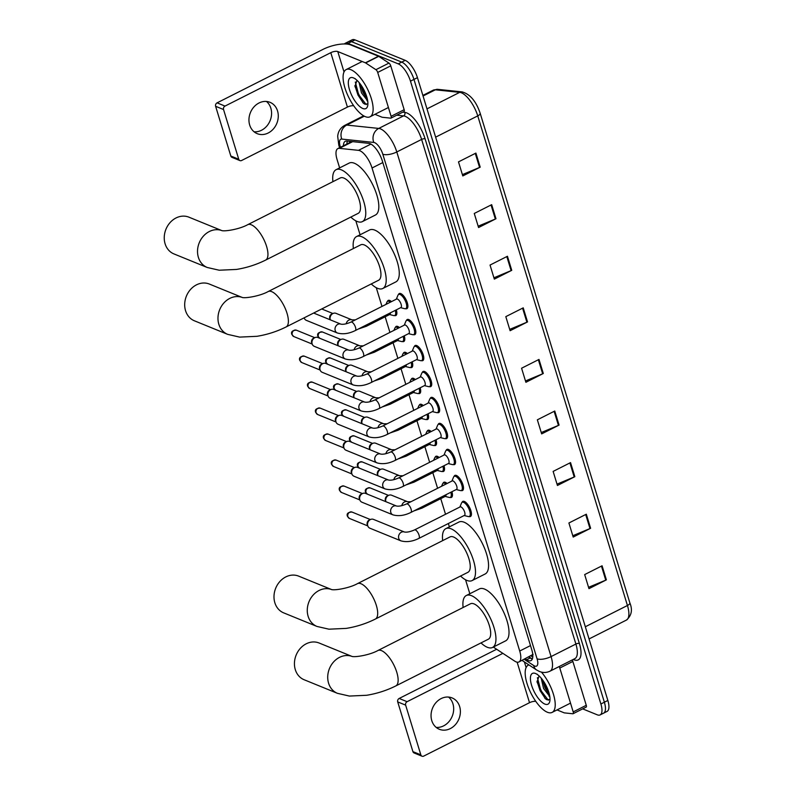 <?xml version="1.0" encoding="UTF-8"?>
<svg xmlns="http://www.w3.org/2000/svg" width="796" height="796" viewBox="0 0 796 796"><rect width="100%" height="100%" fill="white"/><g stroke="black" fill="none" stroke-linecap="round" stroke-linejoin="round"><path stroke-width="1.19" d="M443.054 483.291A8.467 3.283 63.2 0 1 443.85 482.286A8.467 3.283 63.2 0 1 445.362 482.336A8.467 3.283 63.2 0 1 447.083 483.5M435.113 457.312A8.467 3.283 63.2 0 1 435.9 456.307A8.467 3.283 63.2 0 1 437.422 456.357A8.467 3.283 63.2 0 1 439.133 457.511M427.173 431.332A8.467 3.283 63.2 0 1 427.959 430.328A8.467 3.283 63.2 0 1 429.482 430.377A8.467 3.283 63.2 0 1 431.193 431.531M419.233 405.343A8.467 3.283 63.2 0 1 420.019 404.338A8.467 3.283 63.2 0 1 421.532 404.398A8.467 3.283 63.2 0 1 423.253 405.552M411.283 379.364A8.467 3.283 63.2 0 1 412.069 378.359A8.467 3.283 63.2 0 1 413.592 378.408A8.467 3.283 63.2 0 1 415.303 379.573M403.343 353.384A8.467 3.283 63.2 0 1 404.129 352.379A8.467 3.283 63.2 0 1 405.652 352.429A8.467 3.283 63.2 0 1 407.363 353.593M395.403 327.405A8.467 3.283 63.2 0 1 396.189 326.4A8.467 3.283 63.2 0 1 397.702 326.45A8.467 3.283 63.2 0 1 399.423 327.604M387.453 301.425A8.467 3.283 63.2 0 1 388.239 300.42A8.467 3.283 63.2 0 1 389.761 300.47A8.467 3.283 63.2 0 1 391.473 301.624M454.088 476.416A8.467 3.283 63.2 0 1 454.874 475.411A8.467 3.283 63.2 0 1 456.397 475.461A8.467 3.283 63.2 0 1 462.347 483.092A8.467 3.283 63.2 0 1 462.506 490.525A8.467 3.283 63.2 0 1 461.232 490.555M446.148 450.436A8.467 3.283 63.2 0 1 446.934 449.432A8.467 3.283 63.2 0 1 448.456 449.481A8.467 3.283 63.2 0 1 454.407 457.113A8.467 3.283 63.2 0 1 454.566 464.546A8.467 3.283 63.2 0 1 453.292 464.575M438.208 424.457A8.467 3.283 63.2 0 1 438.994 423.452A8.467 3.283 63.2 0 1 440.516 423.502A8.467 3.283 63.2 0 1 446.466 431.134A8.467 3.283 63.2 0 1 446.616 438.556A8.467 3.283 63.2 0 1 445.342 438.596M430.258 398.468A8.467 3.283 63.2 0 1 431.044 397.463A8.467 3.283 63.2 0 1 432.566 397.522A8.467 3.283 63.2 0 1 438.516 405.144A8.467 3.283 63.2 0 1 438.676 412.577A8.467 3.283 63.2 0 1 437.402 412.617M462.038 502.395A8.467 3.283 63.2 0 1 462.824 501.39A8.467 3.283 63.2 0 1 464.347 501.44A8.467 3.283 63.2 0 1 470.297 509.072A8.467 3.283 63.2 0 1 470.446 516.505A8.467 3.283 63.2 0 1 469.172 516.544M422.318 372.488A8.467 3.283 63.2 0 1 423.104 371.483A8.467 3.283 63.2 0 1 424.626 371.533A8.467 3.283 63.2 0 1 430.576 379.165A8.467 3.283 63.2 0 1 430.736 386.597A8.467 3.283 63.2 0 1 429.462 386.637M414.378 346.509A8.467 3.283 63.2 0 1 415.164 345.504A8.467 3.283 63.2 0 1 416.686 345.554A8.467 3.283 63.2 0 1 422.636 353.185A8.467 3.283 63.2 0 1 422.785 360.618A8.467 3.283 63.2 0 1 421.512 360.648M406.428 320.529A8.467 3.283 63.2 0 1 407.214 319.524A8.467 3.283 63.2 0 1 408.736 319.574A8.467 3.283 63.2 0 1 414.686 327.206A8.467 3.283 63.2 0 1 414.845 334.628A8.467 3.283 63.2 0 1 413.572 334.668M398.488 294.55A8.467 3.283 63.2 0 1 399.274 293.545A8.467 3.283 63.2 0 1 400.796 293.595A8.467 3.283 63.2 0 1 406.746 301.216A8.467 3.283 63.2 0 1 406.905 308.649A8.467 3.283 63.2 0 1 405.632 308.689M493.321 647.068L514.654 661.098A15.87 6.149 -116.8 0 0 516.097 661.874A15.87 6.149 -116.8 0 0 518.942 661.964A15.87 6.149 -116.8 0 0 519.718 651.029L372.04 167.996A15.87 6.149 -116.8 0 0 358.499 150.344L339.394 148.345A15.87 6.149 -116.8 0 0 337.852 148.603A15.87 6.149 -116.8 0 0 337.076 159.538L339.633 167.906M518.942 661.964L533.101 654.372M355.822 220.83L360.081 234.78M376.269 287.704L381.98 306.42M385.155 316.788L389.931 332.4M393.095 342.768L397.871 358.379M401.045 368.747L405.811 384.359M408.985 394.736L413.761 410.348M416.925 420.716L421.701 436.327M424.875 446.695L429.641 462.307M432.815 472.675L437.591 488.286M440.755 498.664L445.531 514.266M448.357 523.509L449.382 526.862M465.56 579.787L469.829 593.736M451.929 491.719A8.467 3.283 63.2 0 1 451.471 497.4A8.467 3.283 63.2 0 1 450.198 497.43M443.989 465.73A8.467 3.283 63.2 0 1 443.531 471.421A8.467 3.283 63.2 0 1 442.258 471.451M436.049 439.75A8.467 3.283 63.2 0 1 435.591 445.432A8.467 3.283 63.2 0 1 434.308 445.471M428.099 413.771A8.467 3.283 63.2 0 1 427.641 419.452A8.467 3.283 63.2 0 1 426.367 419.492M420.159 387.791A8.467 3.283 63.2 0 1 419.701 393.473A8.467 3.283 63.2 0 1 418.427 393.513M412.219 361.802A8.467 3.283 63.2 0 1 411.761 367.493A8.467 3.283 63.2 0 1 410.477 367.523M404.269 335.822A8.467 3.283 63.2 0 1 403.811 341.504A8.467 3.283 63.2 0 1 402.537 341.544M396.328 309.843A8.467 3.283 63.2 0 1 395.871 315.524A8.467 3.283 63.2 0 1 394.597 315.564M525.251 658.789L526.673 659.725A15.87 6.149 -116.8 0 0 528.116 660.501A15.87 6.149 -116.8 0 0 530.972 660.6A15.87 6.149 -116.8 0 0 531.738 649.655L382.339 160.981A15.87 6.149 -116.8 0 0 368.797 143.34L346.827 141.041A15.87 6.149 -116.8 0 0 345.285 141.29A15.87 6.149 -116.8 0 0 343.424 145.787M532.345 658.988A15.87 6.149 63.2 0 1 531.599 658.74A15.87 6.149 63.2 0 1 530.156 657.964L528.733 657.028M344.409 43.959A15.87 6.149 63.2 0 1 345.205 43.312A15.87 6.149 63.2 0 1 348.061 43.412L398.249 63.869A15.87 6.149 63.2 0 1 410.477 81.172L600.89 703.982A15.87 6.149 63.2 0 1 600.114 714.917A15.87 6.149 63.2 0 1 597.259 714.818L582.682 708.878M345.205 43.312L352.17 39.8A15.87 6.149 63.2 0 1 355.026 39.9L405.214 60.357A15.87 6.149 63.2 0 1 417.442 77.65L607.855 700.46L604.373 702.221A15.87 6.149 63.2 0 1 603.597 713.156A15.87 6.149 63.2 0 0 604.373 702.221L413.96 79.411L604.373 702.221L600.89 703.982M405.214 60.357L401.731 62.108A15.87 6.149 63.2 0 1 413.96 79.411A15.87 6.149 63.2 0 0 401.731 62.108L351.543 41.661L401.731 62.108L398.249 63.869M348.688 41.561A15.87 6.149 63.2 0 1 351.543 41.661A15.87 6.149 63.2 0 0 348.688 41.561M346.907 144.026A15.87 6.149 63.2 0 1 347.414 141.101M475.909 153.091L458.496 161.877L462.794 175.946L480.207 167.16L475.909 153.091M462.386 174.613L479.57 167.449A4.229 1.582 -17 0 0 480.207 167.16M491.679 204.671L474.267 213.467L478.565 227.537L495.978 218.741L491.679 204.671M478.157 226.193L495.341 219.039A4.229 1.582 -17 0 0 495.978 218.741M507.45 256.262L490.038 265.058L494.336 279.127L511.748 270.332L507.45 256.262M493.928 277.784L511.112 270.62A4.229 1.582 -17 0 0 511.748 270.332M523.221 307.853L505.808 316.639L510.107 330.708L527.529 321.922L523.221 307.853M509.699 329.375L526.892 322.211A4.229 1.582 -17 0 0 527.529 321.922M602.084 565.787L584.672 574.583L588.97 588.652L606.383 579.856L602.084 565.787M588.562 587.309L605.746 580.155A4.229 1.582 -17 0 0 606.383 579.856M586.314 514.206L568.901 522.992L573.2 537.061L590.612 528.275L586.314 514.206M572.792 535.728L589.975 528.564A4.229 1.582 -17 0 0 590.612 528.275M570.543 462.615L553.13 471.411L557.429 485.48L574.841 476.685L570.543 462.615M557.021 484.137L574.205 476.973A4.229 1.582 -17 0 0 574.841 476.685M554.762 411.025L537.35 419.82L541.658 433.89L559.071 425.094L554.762 411.025M541.25 432.546L558.434 425.392A4.229 1.582 -17 0 0 559.071 425.094M538.992 359.434L521.579 368.23L525.887 382.299L543.3 373.503L538.992 359.434M525.469 380.966L542.663 373.802A4.229 1.582 -17 0 0 543.3 373.503M607.855 700.46A15.87 6.149 63.2 0 1 607.079 711.395L600.114 714.917M541.429 672.113A26.447 10.248 63.2 0 1 553.936 696.032A26.447 10.248 63.2 0 1 552.125 712.4A26.447 10.248 63.2 0 1 547.369 712.241A26.447 10.248 63.2 0 1 528.773 688.401A26.447 10.248 63.2 0 1 528.275 665.177A26.447 10.248 63.2 0 1 528.922 664.919M542.693 680.053L544.962 687.784L549.419 694.58M541.2 678.152L543.578 688.48L549.787 696.52M539.051 675.894L537.081 682.142L545.001 698.4L546.733 699.694L549.996 699.485M544.872 704.082A17.243 6.686 63.2 0 1 531.589 685.276A17.243 6.686 63.2 0 1 535.529 673.506A17.243 6.686 63.2 0 1 535.658 673.555A17.243 6.686 63.2 0 1 546.165 685.774A17.243 6.686 63.2 0 1 549.757 701.495A17.243 6.686 63.2 0 1 544.872 704.082M537.34 674.282L536.713 674.103M542.932 680.381L545.608 687.883L549.28 693.993M537.011 681.177L540.086 690.679L545.499 698.828M544.265 682.391L548.623 691.704M537.409 677.675L540.773 690.331L548.305 700.231M448.546 697.067A16.925 14.258 -67.8 0 1 452.944 703.833A16.925 14.258 -67.8 0 1 436.178 727.395M431.78 720.629A16.925 14.258 112.2 0 0 439.322 729.275A16.925 14.258 112.2 0 0 455.372 724.668A16.925 14.258 112.2 0 0 459.65 706.559A16.925 14.258 112.2 0 0 452.108 697.923A16.925 14.258 112.2 0 0 436.059 702.52A16.925 14.258 112.2 0 0 431.78 720.629M549.867 697.087A21.164 8.199 63.2 0 1 549.021 696.092M572.185 659.983A2.647 1.025 63.2 0 1 572.851 661.456L559.797 668.053L573.2 711.903L586.264 705.306A2.647 1.025 63.2 0 1 586.135 707.127L573.07 713.723A2.647 1.025 -116.8 0 0 573.2 711.903M572.851 661.456L586.264 705.306M422.019 756.2L414.089 752.966A2.647 2.229 -67.8 0 1 412.915 751.623L420.835 754.847A2.647 2.229 112.2 0 0 423.731 756.101L529.519 702.689A5.293 1.98 163 0 1 535.798 701.375M397.711 701.903A2.647 2.229 -67.8 0 1 399.174 698.46L407.104 701.694A2.647 2.229 112.2 0 0 405.642 705.137L397.711 701.903L412.915 751.623M496.644 649.247L399.174 698.46M405.642 705.137L420.835 754.847M407.104 701.694L502.863 653.347M557.031 709.923L564.135 712.818A2.647 1.025 -116.8 0 0 564.354 712.878L572.812 713.763A2.647 1.025 -116.8 0 0 573.07 713.723M559.797 668.053A2.647 1.025 -116.8 0 0 559.13 666.57M319.106 643.009A19.84 16.706 112.2 0 0 300.301 648.402A19.84 16.706 112.2 0 0 295.296 669.625A19.84 16.706 112.2 0 0 304.132 679.744L337.414 693.316A19.84 16.706 -67.8 0 1 328.579 683.187A19.84 16.706 -67.8 0 1 333.425 662.143A19.84 16.706 -67.8 0 1 352.021 656.431L319.106 643.009M377.931 650.511A19.84 7.691 -116.8 0 1 381.493 650.63A19.84 7.691 -116.8 0 1 396.776 672.252A19.84 7.691 -116.8 0 1 395.811 685.923L488.366 639.198A19.84 7.691 -116.8 0 0 487.998 621.775A19.84 7.691 -116.8 0 0 474.048 603.905A19.84 7.691 -116.8 0 0 470.486 603.776L377.931 650.511C369.911 655.028 355.046 657.476 351.912 656.402L352.389 656.571M463.123 607.497A29.094 11.273 63.2 0 1 466.307 595.517A29.094 11.273 63.2 0 1 471.54 595.697A29.094 11.273 63.2 0 1 491.998 621.915A29.094 11.273 63.2 0 1 492.535 647.456A29.094 11.273 63.2 0 1 487.311 647.277A29.094 11.273 63.2 0 1 481.003 642.909M466.307 595.517L479.371 588.921A29.094 11.273 63.2 0 1 484.595 589.1A29.094 11.273 63.2 0 1 505.052 615.318A29.094 11.273 63.2 0 1 505.599 640.87L492.535 647.456M298.659 576.135A19.84 16.706 112.2 0 0 279.854 581.528A19.84 16.706 112.2 0 0 274.849 602.741A19.84 16.706 112.2 0 0 283.684 612.87L316.967 626.442A19.84 16.706 -67.8 0 1 308.132 616.313A19.84 16.706 -67.8 0 1 312.977 595.269A19.84 16.706 -67.8 0 1 331.574 589.547L298.659 576.135M357.484 583.627A19.84 7.691 -116.8 0 1 361.046 583.757A19.84 7.691 -116.8 0 1 376.329 605.378A19.84 7.691 -116.8 0 1 375.364 619.049L467.919 572.314A19.84 7.691 -116.8 0 0 467.55 554.902A19.84 7.691 -116.8 0 0 453.601 537.021A19.84 7.691 -116.8 0 0 450.038 536.902L357.484 583.627C349.464 588.144 334.599 590.602 331.464 589.528L331.942 589.697M442.675 540.623A29.094 11.273 63.2 0 1 445.86 528.634A29.094 11.273 63.2 0 1 451.093 528.813A29.094 11.273 63.2 0 1 471.55 555.041A29.094 11.273 63.2 0 1 472.088 580.582A29.094 11.273 63.2 0 1 466.864 580.403A29.094 11.273 63.2 0 1 460.556 576.035M445.86 528.634L458.924 522.047A29.094 11.273 63.2 0 1 464.148 522.226A29.094 11.273 63.2 0 1 484.605 548.444A29.094 11.273 63.2 0 1 485.152 573.986L472.088 580.582M209.358 284.053A19.84 16.706 112.2 0 0 190.552 289.445A19.84 16.706 112.2 0 0 185.548 310.659A19.84 16.706 112.2 0 0 194.383 320.788L227.666 334.36A19.84 16.706 -67.8 0 1 218.83 324.231A19.84 16.706 -67.8 0 1 223.686 303.186A19.84 16.706 -67.8 0 1 242.273 297.465L209.358 284.053M268.182 291.545A19.84 7.691 -116.8 0 1 271.754 291.674A19.84 7.691 -116.8 0 1 287.028 313.296A19.84 7.691 -116.8 0 1 286.062 326.967L378.617 280.232A19.84 7.691 -116.8 0 0 378.249 262.819A19.84 7.691 -116.8 0 0 364.299 244.939A19.84 7.691 -116.8 0 0 360.737 244.82L268.182 291.545C260.163 296.062 245.297 298.52 242.163 297.445L242.641 297.614M353.374 248.541A29.094 11.273 63.2 0 1 356.568 236.551A29.094 11.273 63.2 0 1 361.792 236.73A29.094 11.273 63.2 0 1 382.249 262.959A29.094 11.273 63.2 0 1 382.786 288.5A29.094 11.273 63.2 0 1 377.563 288.321A29.094 11.273 63.2 0 1 371.254 283.953M356.568 236.551L369.623 229.964A29.094 11.273 63.2 0 1 374.856 230.144A29.094 11.273 63.2 0 1 395.314 256.362A29.094 11.273 63.2 0 1 395.851 281.903L382.786 288.5M188.911 217.169A19.84 16.706 112.2 0 0 170.105 222.562A19.84 16.706 112.2 0 0 165.1 243.785A19.84 16.706 112.2 0 0 173.936 253.914L207.219 267.476A19.84 16.706 -67.8 0 1 198.383 257.347A19.84 16.706 -67.8 0 1 203.239 236.303A19.84 16.706 -67.8 0 1 221.825 230.591L188.911 217.169M247.735 224.671A19.84 7.691 -116.8 0 1 251.307 224.79A19.84 7.691 -116.8 0 1 266.59 246.422A19.84 7.691 -116.8 0 1 265.625 260.093L358.17 213.358A19.84 7.691 -116.8 0 0 357.802 195.945A19.84 7.691 -116.8 0 0 343.852 178.065A19.84 7.691 -116.8 0 0 340.29 177.946L247.735 224.671C239.715 229.188 224.85 231.646 221.726 230.571L222.203 230.74M332.927 181.657A29.094 11.273 63.2 0 1 336.121 169.677A29.094 11.273 63.2 0 1 341.345 169.856A29.094 11.273 63.2 0 1 361.802 196.085A29.094 11.273 63.2 0 1 362.349 221.626A29.094 11.273 63.2 0 1 357.115 221.447A29.094 11.273 63.2 0 1 350.807 217.079M336.121 169.677L349.175 163.081A29.094 11.273 63.2 0 1 354.409 163.26A29.094 11.273 63.2 0 1 374.866 189.488A29.094 11.273 63.2 0 1 375.404 215.029L362.349 221.626M414.517 529.927L460.138 506.893A4.756 1.841 63.2 0 1 460.993 506.923A4.756 1.841 63.2 0 1 464.337 511.221A4.756 1.841 63.2 0 1 464.426 515.4L418.805 538.434A4.756 1.841 63.2 0 0 418.955 534.882A4.756 1.841 63.2 0 0 415.373 529.957A4.756 1.841 63.2 0 0 414.517 529.927C410.219 531.768 406.875 532.464 404.467 532.017L373.453 519.38A4.756 4.01 -67.8 0 0 370.608 519.45A4.756 4.01 -67.8 0 0 370.369 519.559A4.756 4.01 -67.8 0 0 367.742 525.758A4.756 4.01 -67.8 0 0 367.881 526.146A4.756 4.01 -67.8 0 0 369.861 528.196L400.876 540.832A4.756 4.01 -67.8 0 1 398.756 538.404A4.756 4.01 -67.8 0 1 398.677 538.136A4.756 4.01 -67.8 0 1 400.05 533.201A4.756 4.01 -67.8 0 1 404.467 532.017L404.467 532.017M459.869 507.032L461.501 503.102A7.93 3.075 63.2 0 1 462.187 502.306A7.93 3.075 63.2 0 1 463.61 502.356A7.93 3.075 63.2 0 1 469.192 509.51A7.93 3.075 63.2 0 1 469.341 516.475A7.93 3.075 63.2 0 1 468.297 516.544L464.158 515.529M367.881 526.146L367.344 524.843A3.443 2.895 -67.8 0 1 367.245 524.564A3.443 2.895 -67.8 0 1 369.145 520.087A3.443 2.895 -67.8 0 1 369.314 520.007A3.443 2.895 -67.8 0 1 369.503 519.937M406.567 503.948L452.198 480.913A4.756 1.841 63.2 0 1 453.053 480.943A4.756 1.841 63.2 0 1 456.397 485.232A4.756 1.841 63.2 0 1 456.486 489.411L410.865 512.455A4.756 1.841 63.2 0 0 411.005 508.903A4.756 1.841 63.2 0 0 407.423 503.977A4.756 1.841 63.2 0 0 406.567 503.948C402.279 505.788 398.925 506.485 396.517 506.027L365.513 493.391A4.756 4.01 -67.8 0 0 362.668 493.47A4.756 4.01 -67.8 0 0 362.429 493.58A4.756 4.01 -67.8 0 0 359.802 499.779A4.756 4.01 -67.8 0 0 359.931 500.167A4.756 4.01 -67.8 0 0 361.921 502.206L392.925 514.853A4.756 4.01 -67.8 0 1 390.806 512.425A4.756 4.01 -67.8 0 1 390.736 512.156A4.756 4.01 -67.8 0 1 392.11 507.221A4.756 4.01 -67.8 0 1 396.527 506.037M451.929 481.053L453.561 477.122A7.93 3.075 63.2 0 1 454.247 476.326A7.93 3.075 63.2 0 1 455.67 476.376A7.93 3.075 63.2 0 1 461.252 483.52A7.93 3.075 63.2 0 1 461.401 490.485A7.93 3.075 63.2 0 1 460.347 490.565L456.217 489.55M359.931 500.167L359.404 498.863A3.443 2.895 -67.8 0 1 359.304 498.585A3.443 2.895 -67.8 0 1 361.195 494.107A3.443 2.895 -67.8 0 1 361.374 494.027A3.443 2.895 -67.8 0 1 361.553 493.958M398.627 477.968L444.248 454.934A4.756 1.841 63.2 0 1 445.103 454.964A4.756 1.841 63.2 0 1 448.456 459.252A4.756 1.841 63.2 0 1 448.546 463.431L402.915 486.465A4.756 1.841 63.2 0 0 403.065 482.923A4.756 1.841 63.2 0 0 399.483 477.998A4.756 1.841 63.2 0 0 398.627 477.968C394.338 479.809 390.985 480.505 388.577 480.048L357.573 467.411A4.756 4.01 -67.8 0 0 354.717 467.491A4.756 4.01 -67.8 0 0 354.479 467.6A4.756 4.01 -67.8 0 0 351.852 473.799A4.756 4.01 -67.8 0 0 351.991 474.187A4.756 4.01 -67.8 0 0 353.971 476.227L384.985 488.873A4.756 4.01 -67.8 0 1 382.866 486.436A4.756 4.01 -67.8 0 1 382.796 486.167A4.756 4.01 -67.8 0 1 384.17 481.242A4.756 4.01 -67.8 0 1 388.577 480.048L388.577 480.048M443.979 455.063L445.621 451.143A7.93 3.075 63.2 0 1 446.297 450.337A7.93 3.075 63.2 0 1 447.73 450.387A7.93 3.075 63.2 0 1 453.302 457.541A7.93 3.075 63.2 0 1 453.451 464.506A7.93 3.075 63.2 0 1 452.407 464.585L448.277 463.57M351.991 474.187L351.454 472.884A3.443 2.895 -67.8 0 1 351.354 472.605A3.443 2.895 -67.8 0 1 353.255 468.128A3.443 2.895 -67.8 0 1 353.424 468.048A3.443 2.895 -67.8 0 1 353.613 467.968M390.687 451.989L436.308 428.954A4.756 1.841 63.2 0 1 437.163 428.984A4.756 1.841 63.2 0 1 440.506 433.273A4.756 1.841 63.2 0 1 440.596 437.452L394.975 460.486A4.756 1.841 63.2 0 0 395.124 456.934A4.756 1.841 63.2 0 0 391.542 452.019A4.756 1.841 63.2 0 0 390.687 451.989C386.388 453.829 383.045 454.526 380.637 454.068L349.623 441.432A4.756 4.01 -67.8 0 0 346.777 441.511A4.756 4.01 -67.8 0 0 346.539 441.621A4.756 4.01 -67.8 0 0 343.912 447.82A4.756 4.01 -67.8 0 0 344.051 448.198A4.756 4.01 -67.8 0 0 346.031 450.247L377.045 462.884A4.756 4.01 -67.8 0 1 374.926 460.456A4.756 4.01 -67.8 0 1 374.846 460.188A4.756 4.01 -67.8 0 1 376.219 455.262A4.756 4.01 -67.8 0 1 380.637 454.068L380.637 454.068M436.039 429.084L437.671 425.154A7.93 3.075 63.2 0 1 438.357 424.358A7.93 3.075 63.2 0 1 439.78 424.407A7.93 3.075 63.2 0 1 445.362 431.561A7.93 3.075 63.2 0 1 445.511 438.526A7.93 3.075 63.2 0 1 444.466 438.606L440.327 437.591M344.051 448.198L343.514 446.904A3.443 2.895 -67.8 0 1 343.414 446.626A3.443 2.895 -67.8 0 1 345.315 442.148A3.443 2.895 -67.8 0 1 345.484 442.069A3.443 2.895 -67.8 0 1 345.673 441.989M382.737 426.009L428.367 402.975A4.756 1.841 63.2 0 1 429.223 402.995A4.756 1.841 63.2 0 1 432.566 407.293A4.756 1.841 63.2 0 1 432.656 411.472L387.035 434.507A4.756 1.841 63.2 0 0 387.174 430.954A4.756 1.841 63.2 0 0 383.592 426.029A4.756 1.841 63.2 0 0 382.737 426.009C378.448 427.85 375.095 428.537 372.687 428.089L341.683 415.452A4.756 4.01 -67.8 0 0 338.837 415.522A4.756 4.01 -67.8 0 0 338.599 415.641A4.756 4.01 -67.8 0 0 335.972 421.84A4.756 4.01 -67.8 0 0 336.101 422.218A4.756 4.01 -67.8 0 0 338.091 424.268L369.095 436.905A4.756 4.01 -67.8 0 1 366.976 434.477A4.756 4.01 -67.8 0 1 366.906 434.208A4.756 4.01 -67.8 0 1 368.279 429.273A4.756 4.01 -67.8 0 1 372.697 428.089L372.687 428.089M428.099 403.104L429.731 399.174A7.93 3.075 63.2 0 1 430.417 398.378A7.93 3.075 63.2 0 1 431.84 398.428A7.93 3.075 63.2 0 1 437.422 405.582A7.93 3.075 63.2 0 1 437.571 412.547A7.93 3.075 63.2 0 1 436.516 412.617L432.387 411.602M336.101 422.218L335.574 420.915A3.443 2.895 -67.8 0 1 335.474 420.636A3.443 2.895 -67.8 0 1 337.365 416.159A3.443 2.895 -67.8 0 1 337.544 416.079A3.443 2.895 -67.8 0 1 337.723 416.01M374.797 400.02L420.417 376.986A4.756 1.841 63.2 0 1 421.273 377.015A4.756 1.841 63.2 0 1 424.626 381.304A4.756 1.841 63.2 0 1 424.716 385.493L379.085 408.527A4.756 1.841 63.2 0 0 379.234 404.975A4.756 1.841 63.2 0 0 375.652 400.05A4.756 1.841 63.2 0 0 374.797 400.02C370.508 401.861 367.155 402.557 364.747 402.109L333.743 389.463A4.756 4.01 -67.8 0 0 330.887 389.543A4.756 4.01 -67.8 0 0 330.648 389.652A4.756 4.01 -67.8 0 0 328.022 395.851A4.756 4.01 -67.8 0 0 328.161 396.239A4.756 4.01 -67.8 0 0 330.141 398.289L361.155 410.925A4.756 4.01 -67.8 0 1 359.036 408.497A4.756 4.01 -67.8 0 1 358.966 408.229A4.756 4.01 -67.8 0 1 360.339 403.293A4.756 4.01 -67.8 0 1 364.747 402.109L364.747 402.109M420.149 377.125L421.79 373.195A7.93 3.075 63.2 0 1 422.467 372.399A7.93 3.075 63.2 0 1 423.9 372.448A7.93 3.075 63.2 0 1 429.472 379.592A7.93 3.075 63.2 0 1 429.621 386.567A7.93 3.075 63.2 0 1 428.576 386.637L424.447 385.622M328.161 396.239L327.624 394.935A3.443 2.895 -67.8 0 1 327.524 394.657A3.443 2.895 -67.8 0 1 329.425 390.179A3.443 2.895 -67.8 0 1 329.594 390.1A3.443 2.895 -67.8 0 1 329.783 390.03M366.856 374.04L412.477 351.006A4.756 1.841 63.2 0 1 413.333 351.036A4.756 1.841 63.2 0 1 416.676 355.324A4.756 1.841 63.2 0 1 416.766 359.503L371.145 382.538A4.756 1.841 63.2 0 0 371.294 378.995A4.756 1.841 63.2 0 0 367.712 374.07A4.756 1.841 63.2 0 0 366.856 374.04C362.558 375.881 359.215 376.578 356.807 376.12L325.793 363.483A4.756 4.01 -67.8 0 0 322.947 363.563A4.756 4.01 -67.8 0 0 322.708 363.673A4.756 4.01 -67.8 0 0 320.082 369.871A4.756 4.01 -67.8 0 0 320.221 370.259A4.756 4.01 -67.8 0 0 322.201 372.299L353.215 384.946A4.756 4.01 -67.8 0 1 351.096 382.508A4.756 4.01 -67.8 0 1 351.016 382.239A4.756 4.01 -67.8 0 1 352.389 377.314A4.756 4.01 -67.8 0 1 356.807 376.13L356.807 376.12M412.209 351.145L413.85 347.215A7.93 3.075 63.2 0 1 414.527 346.419A7.93 3.075 63.2 0 1 415.95 346.459A7.93 3.075 63.2 0 1 421.532 353.613A7.93 3.075 63.2 0 1 421.681 360.578A7.93 3.075 63.2 0 1 420.636 360.658L416.497 359.643M320.221 370.259L319.684 368.956A3.443 2.895 -67.8 0 1 319.584 368.677A3.443 2.895 -67.8 0 1 321.485 364.2A3.443 2.895 -67.8 0 1 321.654 364.12A3.443 2.895 -67.8 0 1 321.843 364.051M358.906 348.061L404.537 325.027A4.756 1.841 63.2 0 1 405.393 325.057A4.756 1.841 63.2 0 1 408.736 329.345A4.756 1.841 63.2 0 1 408.826 333.524L363.205 356.558A4.756 1.841 63.2 0 0 363.344 353.016A4.756 1.841 63.2 0 0 359.762 348.091A4.756 1.841 63.2 0 0 358.906 348.061C354.618 349.902 351.265 350.598 348.857 350.14L317.853 337.504A4.756 4.01 -67.8 0 0 315.007 337.584A4.756 4.01 -67.8 0 0 314.768 337.693A4.756 4.01 -67.8 0 0 312.141 343.892A4.756 4.01 -67.8 0 0 312.271 344.28A4.756 4.01 -67.8 0 0 314.261 346.32L345.265 358.966A4.756 4.01 -67.8 0 1 343.146 356.528A4.756 4.01 -67.8 0 1 343.076 356.26A4.756 4.01 -67.8 0 1 344.449 351.335A4.756 4.01 -67.8 0 1 348.867 350.14L348.857 350.14M404.269 325.156L405.9 321.236A7.93 3.075 63.2 0 1 406.587 320.43A7.93 3.075 63.2 0 1 408.01 320.48A7.93 3.075 63.2 0 1 413.592 327.634A7.93 3.075 63.2 0 1 413.741 334.599A7.93 3.075 63.2 0 1 412.686 334.678L408.557 333.663M312.271 344.28L311.743 342.976A3.443 2.895 -67.8 0 1 311.644 342.698A3.443 2.895 -67.8 0 1 313.534 338.22A3.443 2.895 -67.8 0 1 313.714 338.141A3.443 2.895 -67.8 0 1 313.893 338.061M350.966 322.082L396.587 299.047A4.756 1.841 63.2 0 1 397.443 299.077A4.756 1.841 63.2 0 1 400.796 303.366A4.756 1.841 63.2 0 1 400.885 307.545L355.255 330.579A4.756 1.841 63.2 0 0 355.404 327.027A4.756 1.841 63.2 0 0 351.822 322.111A4.756 1.841 63.2 0 0 350.966 322.082C346.678 323.922 343.325 324.609 340.917 324.161L313.644 313.047M396.318 299.177L397.96 295.246A7.93 3.075 63.2 0 1 398.637 294.45A7.93 3.075 63.2 0 1 400.07 294.5A7.93 3.075 63.2 0 1 405.652 301.654A7.93 3.075 63.2 0 1 405.791 308.619A7.93 3.075 63.2 0 1 404.746 308.699L400.617 307.674M340.917 324.161L340.917 324.161A4.756 4.01 -67.8 0 0 336.509 325.345A4.756 4.01 -67.8 0 0 335.136 330.28A4.756 4.01 -67.8 0 0 335.206 330.549A4.756 4.01 -67.8 0 0 337.325 332.977L306.311 320.34A4.756 4.01 -67.8 0 1 304.331 318.291A4.756 4.01 -67.8 0 1 304.191 317.912A4.756 4.01 -67.8 0 1 304.171 317.823M446.009 494.704A4.756 1.841 63.2 0 1 445.452 496.286L421.95 508.156A4.756 1.841 63.2 0 0 422.497 506.574M387.642 495.779A3.443 2.895 -67.8 0 0 387.453 495.848A3.443 2.895 -67.8 0 0 387.284 495.938A3.443 2.895 -67.8 0 0 385.383 500.405A3.443 2.895 -67.8 0 0 385.483 500.684L385.901 501.709A4.756 4.01 -67.8 0 1 388.508 495.41A4.756 4.01 -67.8 0 1 388.746 495.291A4.756 4.01 -67.8 0 1 391.602 495.221L407.602 501.739L410.935 501.749M441.581 486.276L442.526 483.998A7.93 3.075 63.2 0 1 443.213 483.202A7.93 3.075 63.2 0 1 444.636 483.252A7.93 3.075 63.2 0 1 445.939 484.067M450.854 492.256A7.93 3.075 63.2 0 1 450.367 497.361A7.93 3.075 63.2 0 1 449.322 497.44L445.183 496.425M438.069 468.725A4.756 1.841 63.2 0 1 437.511 470.307L414 482.177A4.756 1.841 63.2 0 0 414.557 480.595M379.702 469.799A3.443 2.895 -67.8 0 0 379.513 469.869A3.443 2.895 -67.8 0 0 379.344 469.948A3.443 2.895 -67.8 0 0 377.443 474.426A3.443 2.895 -67.8 0 0 377.543 474.705L377.961 475.719A4.756 4.01 -67.8 0 1 380.568 469.421A4.756 4.01 -67.8 0 1 380.806 469.312A4.756 4.01 -67.8 0 1 383.652 469.232L399.662 475.759L402.995 475.769M433.641 460.287L434.586 458.018A7.93 3.075 63.2 0 1 435.273 457.212A7.93 3.075 63.2 0 1 436.696 457.262A7.93 3.075 63.2 0 1 437.999 458.088M442.914 466.277A7.93 3.075 63.2 0 1 442.427 471.381A7.93 3.075 63.2 0 1 441.372 471.461L437.243 470.446M430.119 442.745A4.756 1.841 63.2 0 1 429.561 444.327L406.06 456.198A4.756 1.841 63.2 0 0 406.617 454.615M371.752 443.82A3.443 2.895 -67.8 0 0 371.573 443.889A3.443 2.895 -67.8 0 0 371.394 443.969A3.443 2.895 -67.8 0 0 369.503 448.447A3.443 2.895 -67.8 0 0 369.603 448.725L370.021 449.74A4.756 4.01 -67.8 0 1 372.627 443.442A4.756 4.01 -67.8 0 1 372.866 443.332A4.756 4.01 -67.8 0 1 375.712 443.253L391.712 449.78L395.045 449.78M425.701 434.308L426.646 432.029A7.93 3.075 63.2 0 1 427.323 431.233A7.93 3.075 63.2 0 1 428.755 431.283A7.93 3.075 63.2 0 1 430.059 432.109M434.974 440.297A7.93 3.075 63.2 0 1 434.477 445.402A7.93 3.075 63.2 0 1 433.432 445.481L429.303 444.466M422.178 416.756A4.756 1.841 63.2 0 1 421.621 418.348L398.119 430.218A4.756 1.841 63.2 0 0 398.667 428.626M363.812 417.83A3.443 2.895 -67.8 0 0 363.623 417.91A3.443 2.895 -67.8 0 0 363.454 417.99A3.443 2.895 -67.8 0 0 361.553 422.467A3.443 2.895 -67.8 0 0 361.653 422.746L362.071 423.761A4.756 4.01 -67.8 0 1 364.677 417.462A4.756 4.01 -67.8 0 1 364.916 417.353A4.756 4.01 -67.8 0 1 367.772 417.273L383.772 423.8L387.105 423.8M417.751 408.328L418.696 406.05A7.93 3.075 63.2 0 1 419.383 405.254A7.93 3.075 63.2 0 1 420.805 405.303A7.93 3.075 63.2 0 1 422.119 406.129M427.024 414.308A7.93 3.075 63.2 0 1 426.537 419.422A7.93 3.075 63.2 0 1 425.492 419.492L421.353 418.477M414.238 390.776A4.756 1.841 63.2 0 1 413.681 392.368L390.169 404.229A4.756 1.841 63.2 0 0 390.727 402.647M355.872 391.851A3.443 2.895 -67.8 0 0 355.683 391.93A3.443 2.895 -67.8 0 0 355.514 392.01A3.443 2.895 -67.8 0 0 353.613 396.488A3.443 2.895 -67.8 0 0 353.713 396.766L354.13 397.781A4.756 4.01 -67.8 0 1 356.737 391.483A4.756 4.01 -67.8 0 1 356.976 391.373A4.756 4.01 -67.8 0 1 359.822 391.294L375.831 397.811L379.165 397.821M409.811 382.349L410.756 380.07A7.93 3.075 63.2 0 1 411.442 379.274A7.93 3.075 63.2 0 1 412.865 379.324A7.93 3.075 63.2 0 1 414.169 380.14M419.084 388.329A7.93 3.075 63.2 0 1 418.596 393.443A7.93 3.075 63.2 0 1 417.542 393.513L413.413 392.498M406.288 364.797A4.756 1.841 63.2 0 1 405.731 366.379L382.229 378.249A4.756 1.841 63.2 0 0 382.786 376.667M347.922 365.871A3.443 2.895 -67.8 0 0 347.743 365.941A3.443 2.895 -67.8 0 0 347.563 366.021A3.443 2.895 -67.8 0 0 345.673 370.498A3.443 2.895 -67.8 0 0 345.772 370.777L346.19 371.802A4.756 4.01 -67.8 0 1 348.797 365.503A4.756 4.01 -67.8 0 1 349.036 365.384A4.756 4.01 -67.8 0 1 351.882 365.314L367.881 371.832L371.215 371.841M401.871 356.359L402.816 354.091A7.93 3.075 63.2 0 1 403.492 353.295A7.93 3.075 63.2 0 1 404.925 353.334A7.93 3.075 63.2 0 1 406.229 354.16M411.144 362.349A7.93 3.075 63.2 0 1 410.646 367.454A7.93 3.075 63.2 0 1 409.602 367.533L405.472 366.518M398.348 338.817A4.756 1.841 63.2 0 1 397.791 340.399L374.289 352.27A4.756 1.841 63.2 0 0 374.836 350.688M339.982 339.892A3.443 2.895 -67.8 0 0 339.793 339.962A3.443 2.895 -67.8 0 0 339.623 340.041A3.443 2.895 -67.8 0 0 337.723 344.519A3.443 2.895 -67.8 0 0 337.822 344.797L338.24 345.812A4.756 4.01 -67.8 0 1 340.847 339.514A4.756 4.01 -67.8 0 1 341.086 339.404A4.756 4.01 -67.8 0 1 343.942 339.325L359.941 345.852L363.275 345.862M393.92 330.38L394.866 328.111A7.93 3.075 63.2 0 1 395.552 327.305A7.93 3.075 63.2 0 1 396.975 327.355A7.93 3.075 63.2 0 1 398.289 328.181M403.194 336.37A7.93 3.075 63.2 0 1 402.706 341.474A7.93 3.075 63.2 0 1 401.662 341.554L397.522 340.539M390.408 312.838A4.756 1.841 63.2 0 1 389.851 314.42L366.339 326.29A4.756 1.841 63.2 0 0 366.896 324.698M332.041 313.913A3.443 2.895 -67.8 0 0 331.852 313.982A3.443 2.895 -67.8 0 0 331.683 314.062A3.443 2.895 -67.8 0 0 329.783 318.539A3.443 2.895 -67.8 0 0 329.882 318.818L330.3 319.833A4.756 4.01 -67.8 0 1 332.907 313.534A4.756 4.01 -67.8 0 1 333.146 313.425A4.756 4.01 -67.8 0 1 335.992 313.345L352.001 319.873L355.334 319.873M385.98 304.4L386.926 302.122A7.93 3.075 63.2 0 1 387.612 301.326A7.93 3.075 63.2 0 1 389.035 301.376A7.93 3.075 63.2 0 1 390.339 302.201M395.254 310.38A7.93 3.075 63.2 0 1 394.766 315.495A7.93 3.075 63.2 0 1 393.712 315.574L389.582 314.549M266.451 101.46A16.925 14.258 -67.8 0 1 270.849 108.226A16.925 14.258 -67.8 0 1 254.083 131.788M249.685 125.022A16.925 14.258 112.2 0 0 257.227 133.668A16.925 14.258 112.2 0 0 273.277 129.061A16.925 14.258 112.2 0 0 277.545 110.952A16.925 14.258 112.2 0 0 270.013 102.316A16.925 14.258 112.2 0 0 253.954 106.913A16.925 14.258 112.2 0 0 249.685 125.022M367.772 101.48A21.164 8.199 63.2 0 1 366.926 100.485M377.702 72.436A2.647 1.025 -116.8 0 0 375.901 69.69L365.643 62.944A2.647 1.025 -116.8 0 0 365.404 62.814L378.468 56.218A2.647 1.025 63.2 0 1 378.707 56.347L388.965 63.093A2.647 1.025 63.2 0 1 390.756 65.849L377.702 72.436L391.105 116.296L404.169 109.699A2.647 1.025 63.2 0 1 404.04 111.52L390.975 118.116A2.647 1.025 -116.8 0 0 391.105 116.296M390.756 65.849L404.169 109.699M378.468 56.218L350.847 44.964A21.164 7.93 -17 0 0 322.868 49.442L217.079 102.853L224.999 106.087L330.788 52.675A5.293 1.98 163 0 1 337.783 51.551L365.404 62.814M239.924 160.593L231.994 157.359A2.647 2.229 -67.8 0 1 230.82 156.016L238.74 159.24A2.647 2.229 112.2 0 0 241.636 160.484L347.424 107.082A5.293 1.98 163 0 1 353.703 105.769M224.999 106.087A2.647 2.229 112.2 0 0 223.547 109.53L215.616 106.296L230.82 156.016M215.616 106.296A2.647 2.229 -67.8 0 1 217.079 102.853M223.547 109.53L238.74 159.24M374.926 114.316L382.04 117.211A2.647 1.025 -116.8 0 0 382.259 117.271L390.717 118.156A2.647 1.025 -116.8 0 0 390.975 118.116M350.936 69.73A26.447 10.248 63.2 0 1 369.533 93.57A26.447 10.248 63.2 0 1 370.031 116.793A26.447 10.248 63.2 0 1 365.274 116.634A26.447 10.248 63.2 0 1 346.678 92.794A26.447 10.248 63.2 0 1 346.18 69.57A26.447 10.248 63.2 0 1 350.936 69.73M360.598 84.446L362.867 92.177L367.324 98.973M359.105 82.545L361.483 92.873L367.692 100.913M356.956 80.287L354.986 86.535L362.906 102.793L364.638 104.087L367.901 103.878M362.777 108.475A17.243 6.686 63.2 0 1 349.494 89.669A17.243 6.686 63.2 0 1 353.434 77.889A17.243 6.686 63.2 0 1 353.563 77.948A17.243 6.686 63.2 0 1 364.07 90.167A17.243 6.686 63.2 0 1 367.662 105.888A17.243 6.686 63.2 0 1 362.777 108.475M355.245 78.675L354.618 78.496M360.837 84.774L363.513 92.276L367.185 98.386M354.907 85.57L357.991 95.072L363.404 103.221M362.17 86.784L366.528 96.097M355.315 82.068L358.678 94.714L366.21 104.614M349.583 141.33A15.87 14.199 96 0 0 349.663 142.633M530.494 645.586L519.718 651.029M352.658 141.648L339.394 148.345M370.926 144.076L358.499 150.344M382.816 162.553L372.04 167.996M524.236 659.297L533.708 665.526A10.577 4.099 -116.8 0 0 534.673 666.043A10.577 4.099 -116.8 0 0 537.081 658.819L382.806 154.195A10.577 4.099 -116.8 0 0 374.657 142.663A10.577 4.099 -116.8 0 0 373.782 142.434L341.773 139.081A10.577 4.099 -116.8 0 0 340.23 146.544L340.459 147.28M363.663 115.828L344.688 125.41A21.164 8.199 63.2 0 1 346.738 125.072L378.747 128.425A21.164 8.199 63.2 0 1 380.498 128.882A21.164 8.199 63.2 0 1 396.796 151.956L551.071 656.581A21.164 8.199 63.2 0 1 550.046 671.157L574.861 658.63A21.164 8.199 -116.8 0 0 575.886 644.044L421.611 139.419A21.164 8.199 -116.8 0 0 405.303 116.355A21.164 8.199 -116.8 0 0 403.562 115.898L396.776 115.181M402.736 112.176L404.806 112.395A23.8 9.224 63.2 0 1 425.104 138.862L579.388 643.486A2.647 0.995 -17 0 0 575.886 644.044L551.071 656.581A10.577 3.97 163 0 1 537.081 658.819M404.806 112.395A2.647 2.368 -84 0 1 403.562 115.898L378.747 128.425A10.577 9.462 96 0 0 373.782 142.434M579.388 643.486A23.8 9.224 63.2 0 1 573.956 659.745A23.8 9.224 63.2 0 1 573.259 659.436M410.477 81.172L417.442 77.65M348.061 43.412L355.026 39.9M382.806 154.195A10.577 3.97 163 0 0 396.796 151.956L421.611 139.419A2.647 0.995 -17 0 1 425.104 138.862M341.773 139.081A10.577 9.462 96 0 1 346.738 125.072L364.329 116.196M340.23 146.544A10.577 3.97 163 0 1 338.817 145.24L339.584 147.728M533.708 665.526A10.577 8.089 123.3 0 0 536.603 669.973L522.047 660.401M532.116 658.919L529.012 656.879M530.156 657.964L526.673 659.725M437.76 89.351L462.118 91.898A5.293 4.736 96 0 0 459.7 92.356L435.332 89.809A21.164 8.199 -116.8 0 0 433.283 90.137L437.76 89.351A5.293 4.736 96 0 0 435.332 89.809L423.054 96.008M480.028 113.002A5.293 1.98 163 0 1 480.167 113.261A5.293 1.98 163 0 1 477.749 115.888A21.164 8.199 -116.8 0 0 459.7 92.356L426.984 108.873M585.319 626.77L627.437 605.497A5.293 1.98 -17 0 0 629.855 602.88C632.74 609.885 631.586 615.616 626.412 620.084A21.164 8.199 -116.8 0 0 627.437 605.497L477.749 115.888L435.631 137.151M538.365 359.752L542.663 373.802M554.135 411.343L558.434 425.392M569.906 462.934L574.205 476.973M585.687 514.524L589.975 528.564M601.458 566.105L605.746 580.155M522.594 308.171L526.892 322.211M506.823 256.581L511.112 270.62M491.052 204.99L495.341 219.039M475.282 153.399L479.57 167.449M517.131 662.182L529.519 702.689M524.405 661.944L526.116 667.575M351.981 512.047C348.011 512.236 346.479 513.629 347.394 516.236L349.384 518.415A3.443 2.895 -67.8 0 1 347.852 516.664A3.443 2.895 -67.8 0 1 348.728 512.982A3.443 2.895 -67.8 0 1 351.981 512.047L370.379 519.549M344.041 486.067C340.061 486.247 338.539 487.65 339.454 490.256L341.444 492.435A3.443 2.895 -67.8 0 1 339.912 490.684A3.443 2.895 -67.8 0 1 340.778 487.003A3.443 2.895 -67.8 0 1 344.041 486.067L362.439 493.57M336.101 460.088C332.121 460.267 330.589 461.66 331.514 464.277L333.504 466.456A3.443 2.895 -67.8 0 1 331.972 464.705A3.443 2.895 -67.8 0 1 332.837 461.023A3.443 2.895 -67.8 0 1 336.101 460.088L354.489 467.59M328.151 434.109C324.181 434.288 322.649 435.681 323.564 438.298L325.554 440.477A3.443 2.895 -67.8 0 1 324.022 438.715A3.443 2.895 -67.8 0 1 324.897 435.044A3.443 2.895 -67.8 0 1 328.151 434.109L346.549 441.601M320.211 408.129C316.231 408.308 314.709 409.701 315.624 412.318L317.614 414.497A3.443 2.895 -67.8 0 1 316.082 412.736A3.443 2.895 -67.8 0 1 316.947 409.064A3.443 2.895 -67.8 0 1 320.211 408.129L338.608 415.621M312.271 382.14C308.291 382.319 306.759 383.722 307.684 386.329L309.674 388.508A3.443 2.895 -67.8 0 1 308.142 386.756A3.443 2.895 -67.8 0 1 309.007 383.075A3.443 2.895 -67.8 0 1 312.271 382.14L330.658 389.642M304.321 356.16C300.351 356.339 298.818 357.742 299.734 360.349L301.724 362.528A3.443 2.895 -67.8 0 1 300.191 360.777A3.443 2.895 -67.8 0 1 301.067 357.096A3.443 2.895 -67.8 0 1 304.321 356.16L322.718 363.663M296.381 330.181C292.401 330.36 290.878 331.753 291.794 334.37L293.784 336.549A3.443 2.895 -67.8 0 1 292.251 334.788A3.443 2.895 -67.8 0 1 293.117 331.116A3.443 2.895 -67.8 0 1 296.381 330.181L314.778 337.673M367.125 494.047A3.443 2.895 -67.8 0 1 366.001 492.505A3.443 2.895 -67.8 0 1 366.866 488.834A3.443 2.895 -67.8 0 1 370.13 487.898L388.528 495.391M367.533 494.266L365.543 492.087A3.443 1.294 -17 0 0 366.001 492.505M401.791 505.669A4.756 4.01 -67.8 0 1 404.517 501.928A4.756 4.01 -67.8 0 1 407.602 501.739M359.175 468.068A3.443 2.895 -67.8 0 1 358.051 466.526A3.443 2.895 -67.8 0 1 358.926 462.844A3.443 2.895 -67.8 0 1 362.18 461.909L380.578 469.411M359.583 468.277L357.593 466.098A3.443 1.294 -17 0 0 358.051 466.526M393.841 479.69A4.756 4.01 -67.8 0 1 396.577 475.948A4.756 4.01 -67.8 0 1 399.662 475.759M351.235 442.088A3.443 2.895 -67.8 0 1 350.111 440.546A3.443 2.895 -67.8 0 1 350.976 436.865A3.443 2.895 -67.8 0 1 354.24 435.929L372.637 443.432M351.643 442.297L349.653 440.118A3.443 1.294 -17 0 0 350.111 440.546M385.901 453.71A4.756 4.01 -67.8 0 1 388.637 449.969A4.756 4.01 -67.8 0 1 391.722 449.78M343.295 416.109A3.443 2.895 -67.8 0 1 342.171 414.567A3.443 2.895 -67.8 0 1 343.036 410.885A3.443 2.895 -67.8 0 1 346.3 409.95L364.697 417.452M343.703 416.318L341.713 414.139A3.443 1.294 -17 0 0 342.171 414.567M377.961 427.731A4.756 4.01 -67.8 0 1 380.687 423.989A4.756 4.01 -67.8 0 1 383.772 423.8M335.345 390.12A3.443 2.895 -67.8 0 1 334.22 388.577A3.443 2.895 -67.8 0 1 335.096 384.906A3.443 2.895 -67.8 0 1 338.35 383.97L356.747 391.463M335.753 390.339L333.763 388.159A3.443 1.294 -17 0 0 334.22 388.577M370.011 401.741A4.756 4.01 -67.8 0 1 372.747 398A4.756 4.01 -67.8 0 1 375.831 397.821M327.405 364.14A3.443 2.895 -67.8 0 1 326.28 362.598A3.443 2.895 -67.8 0 1 327.146 358.926A3.443 2.895 -67.8 0 1 330.41 357.991L348.807 365.483M327.813 364.359L325.823 362.18A3.443 1.294 -17 0 0 326.28 362.598M362.071 375.762A4.756 4.01 -67.8 0 1 364.807 372.021A4.756 4.01 -67.8 0 1 367.891 371.832M319.465 338.161A3.443 2.895 -67.8 0 1 318.34 336.618A3.443 2.895 -67.8 0 1 319.206 332.937A3.443 2.895 -67.8 0 1 322.47 332.002L340.867 339.504M319.873 338.37L317.883 336.191A3.443 1.294 -17 0 0 318.34 336.618M354.13 349.782A4.756 4.01 -67.8 0 1 356.857 346.041A4.756 4.01 -67.8 0 1 359.941 345.852M346.18 323.803A4.756 4.01 -67.8 0 1 348.917 320.062A4.756 4.01 -67.8 0 1 352.001 319.873M330.788 52.675L347.424 107.082M337.783 51.551L344.021 71.968M378.707 56.347L365.643 62.944M375.901 69.69L388.965 63.093M530.972 655.894L532.783 657.078M351.792 141.559L337.852 148.603M536.603 669.973L539.38 671.446C542.991 672.899 546.544 672.809 550.046 671.157M344.688 125.41C340.449 127.808 338.121 131.459 337.693 136.355L338.817 145.24M462.118 91.898C470.088 94.157 476.108 101.271 480.167 113.261L629.855 602.88M433.283 90.137L422.865 95.401M626.412 620.084L589.05 638.949M552.125 712.4L570.513 703.117M528.275 665.177L528.862 664.879M395.811 685.923C386.647 690.49 376.926 693.605 366.667 695.276L349.384 696.062L337.414 693.316M375.364 619.049C366.2 623.616 356.479 626.731 346.22 628.392L328.947 629.188L316.967 626.442M286.062 326.967C276.899 331.534 267.187 334.648 256.919 336.31L239.646 337.106L227.666 334.36M265.625 260.093C256.451 264.65 246.74 267.774 236.472 269.436L219.199 270.222L207.219 267.476M400.876 540.832C406.398 542.384 412.368 541.588 418.805 538.434M469.341 516.475L471.232 515.519M369.314 520.007L370.608 519.45M462.187 502.306L464.078 501.351M349.384 518.415L367.782 525.917M392.925 514.853C398.448 516.405 404.428 515.609 410.865 512.455M461.401 490.485L463.292 489.54M361.374 494.027L362.668 493.47M454.247 476.326L456.138 475.371M341.444 492.435L359.842 499.938M384.985 488.873C390.508 490.426 396.488 489.62 402.915 486.465M453.451 464.506L455.342 463.551M353.424 468.048L354.717 467.491M446.297 450.337L448.188 449.392M333.504 466.456L351.902 473.958M377.045 462.884C382.568 464.446 388.538 463.64 394.975 460.486M445.511 438.526L447.402 437.571M345.484 442.069L346.777 441.511M438.357 424.358L440.248 423.402M325.554 440.477L343.952 447.969M369.095 436.905C374.618 438.457 380.597 437.661 387.035 434.507M437.571 412.547L439.462 411.592M337.544 416.079L338.837 415.522M430.417 398.378L432.308 397.423M317.614 414.497L336.012 421.989M361.155 410.925C366.677 412.477 372.657 411.681 379.085 408.527M429.621 386.567L431.512 385.612M329.594 390.1L330.887 389.543M422.467 372.399L424.358 371.443M309.674 388.508L328.071 396.01M353.215 384.946C358.737 386.498 364.707 385.702 371.145 382.538M421.681 360.578L423.572 359.633M321.654 364.12L322.947 363.563M414.527 346.419L416.417 345.464M301.724 362.528L320.121 370.031M345.265 358.966C350.787 360.518 356.767 359.712 363.205 356.558M413.741 334.599L415.631 333.643M313.714 338.141L315.007 337.584M406.587 320.43L408.477 319.475M293.784 336.549L312.181 344.051M337.325 332.977C342.847 334.539 348.827 333.733 355.255 330.579M405.791 308.619L407.681 307.664M398.637 294.45L400.527 293.495M413.95 510.893L421.95 508.156M387.453 495.848L388.746 495.291M450.367 497.361L452.257 496.415M443.213 483.202L445.103 482.247M370.13 487.898C366.15 488.077 364.618 489.47 365.543 492.087M406.01 484.903L414 482.177M379.513 469.869L380.806 469.312M442.427 471.381L444.307 470.426M435.273 457.212L437.163 456.267M362.18 461.909C358.21 462.098 356.678 463.491 357.593 466.098M398.07 458.924L406.06 456.198M371.573 443.889L372.866 443.332M434.477 445.402L436.367 444.447M427.323 431.233L429.213 430.278M354.24 435.929C350.26 436.108 348.738 437.511 349.653 440.118M390.12 432.944L398.119 430.218M363.623 417.91L364.916 417.353M426.537 419.422L428.427 418.467M419.383 405.254L421.273 404.298M346.3 409.95C342.32 410.129 340.788 411.522 341.713 414.139M382.18 406.965L390.169 404.229M355.683 391.93L356.976 391.373M418.596 393.443L420.487 392.488M411.442 379.274L413.333 378.319M338.35 383.97C334.38 384.15 332.847 385.543 333.763 388.159M374.239 380.986L382.229 378.249M347.743 365.941L349.036 365.384M410.646 367.454L412.537 366.508M403.492 353.295L405.383 352.339M330.41 357.991C326.43 358.17 324.907 359.563 325.823 362.18M366.289 354.996L374.289 352.27M339.793 339.962L341.086 339.404M402.706 341.474L404.597 340.519M395.552 327.305L397.443 326.35M322.47 332.002C318.49 332.181 316.957 333.584 317.883 336.191M358.349 329.017L366.339 326.29M331.852 313.982L333.146 313.425M394.766 315.495L396.657 314.539M321.733 308.957L332.917 313.525M387.612 301.326L389.503 300.371M370.031 116.793L388.418 107.51M346.18 69.57L362.18 61.491"/></g></svg>
